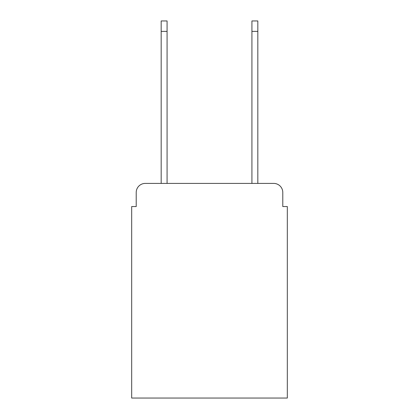 <?xml version="1.0" encoding="UTF-8"?>
<svg xmlns="http://www.w3.org/2000/svg" width="419" height="419" viewBox="0 0 419 419"><rect width="100%" height="100%" fill="white"/><g stroke="black" fill="none" stroke-linecap="round" stroke-linejoin="round"><path stroke-width="0.63" d="M136.212 192.483L136.212 206.551L136.212 192.483A9.077 9.077 0 0 1 145.288 183.407L161.174 183.407L161.174 20.95L167.071 20.95L167.071 183.407L251.929 183.407L251.929 20.95L257.826 20.95L257.826 183.407L273.712 183.407L145.288 183.407M282.788 206.551L282.788 192.483L282.788 206.551L287.324 206.551L287.324 398.05L131.676 398.05L131.676 206.551L136.212 206.551M282.788 192.483A9.077 9.077 0 0 0 273.712 183.407M161.174 31.388L167.071 31.388M257.826 31.388L251.929 31.388"/></g></svg>
